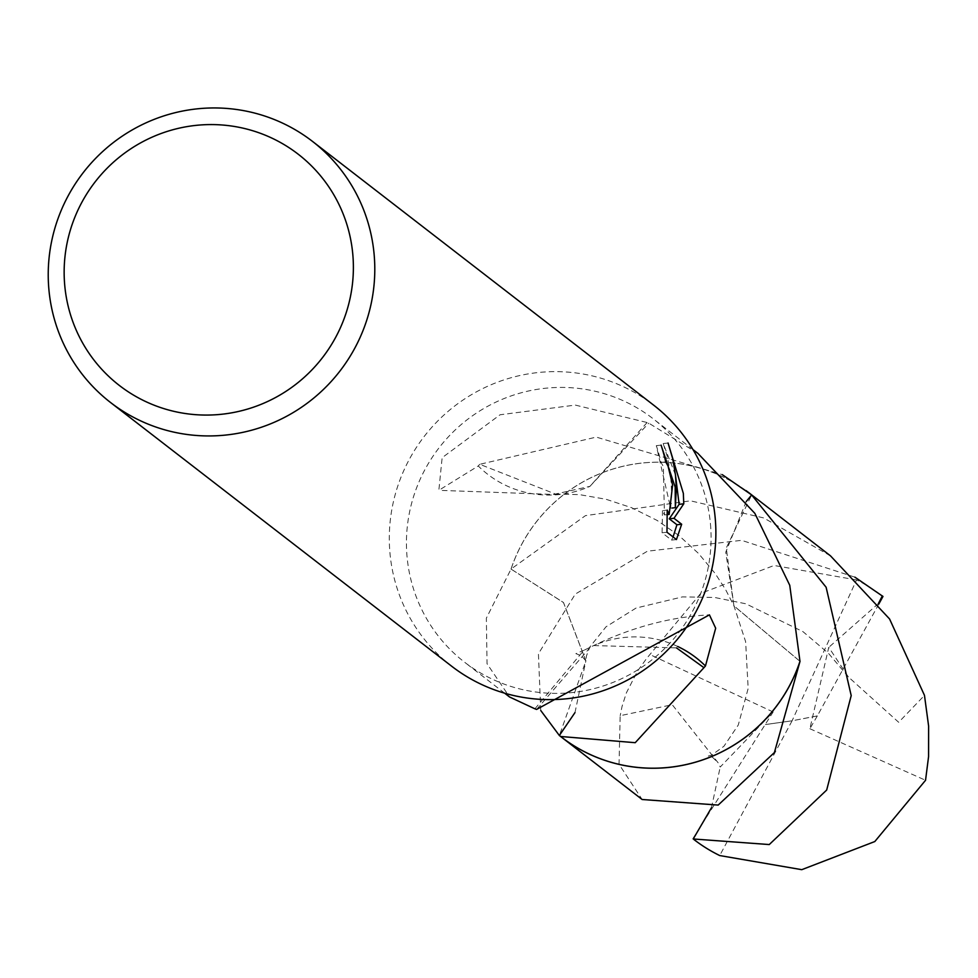 <?xml version="1.0" encoding="UTF-8"?>
<svg xmlns="http://www.w3.org/2000/svg" width="978" height="978" viewBox="0 0 978 978"><rect width="100%" height="100%" fill="white"/><g stroke="black" fill="none" stroke-linecap="round" stroke-linejoin="round"><path stroke-width="0.73" stroke-dasharray="4.89 3.67" d="M451.64 666.201A165.05 162.226 127.7 0 1 389.977 553.255A165.05 162.226 127.7 0 1 474.636 392.85A165.05 162.226 127.7 0 1 653.536 405.063M710.456 523.963A153.962 151.333 127.7 0 1 631.47 673.597A153.962 151.333 127.7 0 1 464.587 662.216A153.962 151.333 127.7 0 1 407.068 556.849A153.962 151.333 127.7 0 1 486.042 407.215A153.962 151.333 127.7 0 1 652.925 418.596A153.962 151.333 127.7 0 1 710.456 523.963M574.991 712.583L585.871 660.847L563.487 602.558L511.042 569.098L486.359 618.145L487.032 663.732L509.562 696.984M560.932 736.691A153.962 151.333 127.7 0 1 559.392 735.48M675.456 474.892L663.194 443.547L667.363 456.787L670.761 475.125L671.654 493.939L670.676 508.193L656.299 445.662A160.331 157.592 127.7 0 1 661.042 462.447L663.365 466.518L664.429 514.917L662.485 510.626L667.204 510.113M661.042 462.447L665.725 461.946M662.485 510.626L662.094 532.765L671.568 540.101L676.446 539.575M662.094 532.778L666.972 532.24M656.299 445.662L661.079 445.149M670.676 508.193L672.118 508.034M671.568 540.088L673.072 536.959M663.194 443.535L668.072 443.01M697.901 453.376L648.756 423.144A153.962 151.333 -52.3 0 0 647.106 422.52L575.308 405.088L500.076 414.77L442.142 457.692L438.853 490.308L478.254 465.98A102.641 100.893 -52.3 0 0 558.316 494.623A102.641 100.893 -52.3 0 0 590.052 486.335L555.431 494.037L479.746 464.305L596.287 437.105L722.265 474.636M647.106 422.52L589.917 486.359L648.756 423.144M478.254 465.98A153.962 151.333 127.7 0 1 479.746 464.305M746.202 501.567L725.737 552.24L733.94 605.847L800.004 661.336M511.054 569.123A153.962 151.333 127.7 0 1 749.405 493.181M511.042 569.098A153.986 151.358 127.7 0 1 747.229 491.518M534.917 708.818L583.854 650.333L590.345 647.179C630.089 627.668 669.771 616.886 709.417 614.856M593.842 645.566L676.495 647.901M677.693 646.47A102.641 100.893 -52.3 0 0 593.646 645.651M536.58 709.441L590.345 647.179M692.852 838.684L773.146 711.972L720.211 767.033L718.133 762.803L672.241 704.722L620.174 715.7L619.037 764.27L642.13 799.503M693.231 838.977L694.001 839.576A153.962 151.333 127.7 0 1 693.304 839.026M830.518 555.871L763.647 517.924L690.492 500.822L585.443 515.638L511.029 569.074A154.011 151.382 127.7 0 1 641.678 463.071A154.011 151.382 127.7 0 1 745.982 490.577M540.748 710.505L538.426 653.744L575.284 594.098L647.412 551.201L741.581 540.333L854.882 577.154M878.806 604.062L817.315 715.945L792.094 720.798L765.456 724.551L792.094 720.798L856.545 579.93A153.962 151.333 127.7 0 1 882.022 595.712M856.545 579.93L774.087 565.48L700.749 593.389L646.556 658.573L637.534 671.03L626.336 692.95L622.02 706.544L620.199 715.713M711.446 807.791L720.211 767.021M799.992 661.348L733.903 605.859L726.275 547.986L751.642 494.941M773.146 711.972L649.93 654.563M878.415 603.548L828.757 647.35M817.315 715.945L809.87 728.72L828.757 647.338L848.366 676.935L898.672 722.29L924.479 695.395M511.029 569.074L563.499 602.509L585.92 660.835L559.367 735.517M817.253 715.908L792.094 720.798L719.722 855.554M809.87 728.72L925.543 780.285M561.348 737.021L560.651 736.483M504.648 693.182L464.587 662.216M667.179 514.636L664.429 514.929M558.316 494.623L438.853 490.32M555.431 494.037L579.612 494.648L605.993 499.257L631.605 507.704L657.13 520.43L678.842 535.467L698.451 553.389L715.101 573.414L725.554 589.526L733.952 605.847L745.627 641.69L748.158 688.475L738.268 725.053L723.879 746.324L711.581 755.15L708.292 756.031L712.534 757.29L718.121 762.803M749.686 493.401L748.989 492.863M692.986 449.574L652.925 418.596M585.871 660.847L581.433 655.761L575.883 653.622L583.854 650.333M882.339 595.957L881.594 595.382M848.378 676.923L828.537 653.402L803.072 631.715L745.884 603.793L714.6 597.46L682.51 596.886L636.055 608.059L606.018 626.8L589.832 646.984L586.397 656.091L585.92 660.835"/><path stroke-width="1.47" d="M312.459 141.37L653.536 405.063A165.05 162.226 127.7 0 1 715.199 518.01A165.05 162.226 127.7 0 1 630.529 678.414A165.05 162.226 127.7 0 1 451.64 666.201L110.563 402.52A165.05 162.226 127.7 0 1 48.9 289.561A165.05 162.226 127.7 0 1 133.558 129.169A165.05 162.226 127.7 0 1 312.459 141.37A165.05 162.226 127.7 0 1 374.122 254.329A165.05 162.226 127.7 0 1 289.464 414.721A165.05 162.226 127.7 0 1 110.563 402.52M681.666 524.232L676.446 539.55L666.972 532.24L667.204 510.113L669.172 514.404L672.62 485.1L668.035 466.005L665.725 461.946A165.05 162.226 -52.3 0 0 661.079 445.149L675.162 487.056L675.358 507.68L676.299 487.936L675.443 474.758L672.668 458.609L668.072 443.01L683.341 493.377L683.781 503.792L673.989 518.303L681.666 524.245L676.935 524.758L669.245 518.817L679.135 504.306L683.793 503.804M352.789 254.219A146.187 143.693 127.7 0 1 221.908 414.232A146.187 143.693 127.7 0 1 64.744 285.429A146.187 143.693 127.7 0 1 195.624 125.416A146.187 143.693 127.7 0 1 352.789 254.219M504.648 693.182L509.562 696.984L534.917 708.818A153.962 151.333 -52.3 0 0 536.58 709.441L709.417 614.856L715.676 628.206L705.456 665.994A153.962 151.333 127.7 0 1 703.952 667.681L635.223 742.693L560.651 736.483L559.367 735.48L574.991 712.583M692.986 449.574L697.901 453.376L754.845 513.34L789.747 585.272L799.98 661.299A153.962 151.333 127.7 0 1 561.348 737.021A153.962 151.333 127.7 0 1 560.932 736.691M672.118 508.034L675.358 507.68M673.072 536.959L676.923 524.746M679.123 504.293L675.456 474.892M669.245 518.817L673.989 518.303M722.265 474.636L751.679 494.941L746.202 501.567M749.405 493.181A153.962 151.333 127.7 0 1 749.686 493.401A153.962 151.333 127.7 0 1 751.642 494.941L826.117 587.24L851.202 695.602L826.679 790.041L769.258 844.552L693.231 838.977L711.446 807.791M747.229 491.518A153.986 151.358 127.7 0 1 751.679 494.941L751.679 494.905A154.011 151.382 127.7 0 0 749.759 493.401A154.011 151.382 127.7 0 0 745.982 490.577M800.004 661.336A153.986 151.358 127.7 0 1 559.367 735.48M676.495 647.901L703.952 667.681M705.456 665.994A102.641 100.893 -52.3 0 0 677.693 646.47M749.759 493.401L830.518 555.871L889.577 618.976L924.467 695.334L928.611 726.043L928.574 756.593L925.543 780.285L874.809 841.545L801.764 869.674L719.722 855.554A153.962 151.333 127.7 0 1 694.001 839.576M561.36 737.082L642.13 799.503L718.182 805.077L774.393 752.559L800.016 661.36A154.011 151.382 127.7 0 1 669.368 767.363A154.011 151.382 127.7 0 1 561.36 737.082A154.011 151.382 127.7 0 1 559.367 735.517L540.748 710.505M854.882 577.154L882.975 596.446L878.806 604.062M882.022 595.712A153.962 151.333 127.7 0 1 882.339 595.957A153.962 151.333 127.7 0 1 882.975 596.446M882.303 595.932L878.415 603.548M669.172 514.416L667.179 514.636"/></g></svg>
